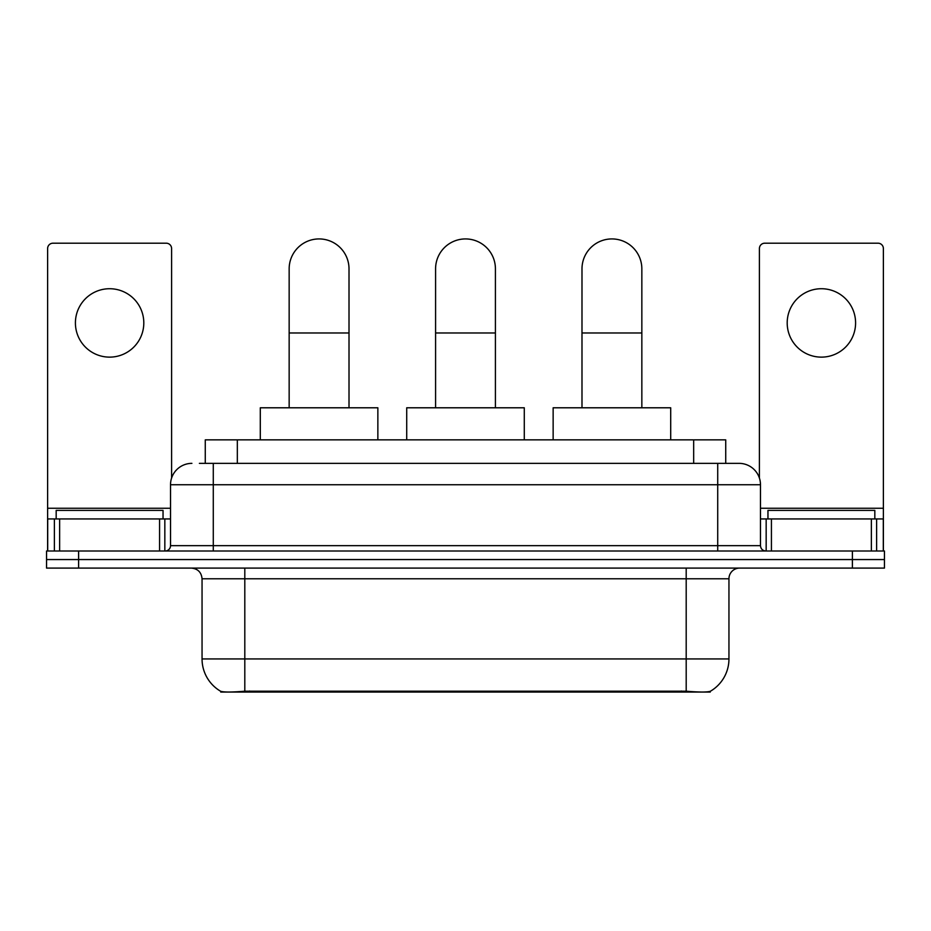 <?xml version="1.0" encoding="UTF-8"?>
<svg xmlns="http://www.w3.org/2000/svg" width="931" height="931" viewBox="0 0 931 931"><rect width="100%" height="100%" fill="white"/><g stroke="black" fill="none" stroke-linecap="round" stroke-linejoin="round"><path stroke-width="1.4" d="M205.274 463.359L205.274 439.851L725.726 439.851L725.726 463.359M710.248 691.314L710.248 692.07L220.752 692.07L220.752 691.314M202.05 658.939L244.806 658.939L244.806 578.791L202.05 578.791L202.05 658.939A37.403 37.403 0 0 0 220.542 691.209C223.312 692.292 231.4 692.292 244.806 691.209L686.194 691.209C699.588 692.292 707.676 692.292 710.458 691.209A37.403 37.403 0 0 0 728.95 658.939L728.95 578.791A10.683 10.683 0 0 1 739.633 568.096M78.611 551.001L884.45 551.001L884.45 559.554L46.55 559.554L46.55 568.096L78.611 568.096L78.611 559.554L46.55 559.554L46.55 551.001L78.611 551.001L78.611 559.554L884.45 559.554L884.45 568.096L78.611 568.096M199.874 463.359L731.615 463.359M199.385 463.359L213.28 463.359L213.28 484.737L170.524 484.737L170.524 545.659A5.342 5.342 0 0 1 165.183 551.001M191.902 463.359A21.378 21.378 0 0 0 170.524 484.737M739.098 463.359A21.378 21.378 0 0 1 760.476 484.737L717.72 484.737L717.72 463.359L738.772 463.359M760.476 484.737L760.476 545.659C760.79 548.906 762.57 550.687 765.817 551.001M884.45 551.001L884.45 559.554M163.041 518.939L163.041 510.386L56.174 510.386L56.174 518.939M109.602 288.726A34.203 34.203 0 0 0 75.411 322.929A34.203 34.203 0 0 0 109.602 357.132A34.203 34.203 0 0 0 143.805 322.929A34.203 34.203 0 0 0 109.602 288.726M159.573 551.001L159.573 518.939L59.642 518.939L59.642 551.001M171.595 478.069L171.595 248.542A5.342 5.342 0 0 0 166.253 243.2L52.962 243.2A5.342 5.342 0 0 0 47.621 248.542L47.621 518.939L59.642 518.939M159.573 518.939L170.524 518.939M47.621 551.001L47.621 518.939M874.826 518.939L874.826 510.386L767.959 510.386L767.959 518.939M289.157 407.79L289.157 268.85A29.92 29.92 0 0 1 319.077 238.93A29.92 29.92 0 0 1 349.009 268.85A29.92 29.92 0 0 0 319.077 238.93M349.009 407.79L349.009 268.85M377.858 439.851L377.858 407.79L260.296 407.79L260.296 439.851M435.58 407.79L435.58 268.85A29.92 29.92 0 0 1 465.5 238.93A29.92 29.92 0 0 1 495.42 268.85A29.92 29.92 0 0 0 465.5 238.93M495.42 407.79L495.42 268.85M524.281 439.851L524.281 407.79L406.719 407.79L406.719 439.851M581.991 407.79L581.991 268.85A29.92 29.92 0 0 1 611.923 238.93A29.92 29.92 0 0 1 641.843 268.85A29.92 29.92 0 0 0 611.923 238.93M641.843 407.79L641.843 268.85M670.704 439.851L670.704 407.79L553.142 407.79L553.142 439.851M821.398 288.726A34.203 34.203 0 0 0 787.195 322.929A34.203 34.203 0 0 0 821.398 357.132A34.203 34.203 0 0 0 855.589 322.929A34.203 34.203 0 0 0 821.398 288.726M871.358 551.001L871.358 518.939L771.427 518.939L771.427 551.001M883.379 551.001L883.379 518.939L883.379 551.001M871.358 518.939L883.379 518.939L883.379 248.542A5.342 5.342 0 0 0 878.038 243.2L764.747 243.2A5.342 5.342 0 0 0 759.405 248.542L759.405 478.069M760.476 518.939L771.427 518.939M681.387 692.07L681.387 691.023M249.613 692.07L249.613 691.023M237.335 463.359L237.335 439.851M693.665 463.359L693.665 439.851M686.194 568.096L686.194 578.791L244.806 578.791L244.806 568.096M728.95 578.791L686.194 578.791L686.194 658.939L728.95 658.939M686.194 691.209L686.194 658.939L244.806 658.939L244.806 691.209M852.389 568.096L852.389 551.001M213.28 551.001L213.28 545.659L760.476 545.659M170.524 545.659L213.28 545.659L213.28 484.737L717.72 484.737L717.72 551.001M170.524 508.245L47.621 508.245M164.834 518.939L164.834 551.001M47.702 518.939L47.702 551.001M54.382 551.001L54.382 518.939M289.157 332.972L349.009 332.972M435.58 332.972L495.42 332.972M581.991 332.972L641.843 332.972M883.379 508.245L760.476 508.245M883.298 551.001L883.298 518.939M876.618 518.939L876.618 551.001M766.166 551.001L766.166 518.939M202.05 578.791C201.422 572.297 197.861 568.736 191.367 568.096"/></g></svg>

